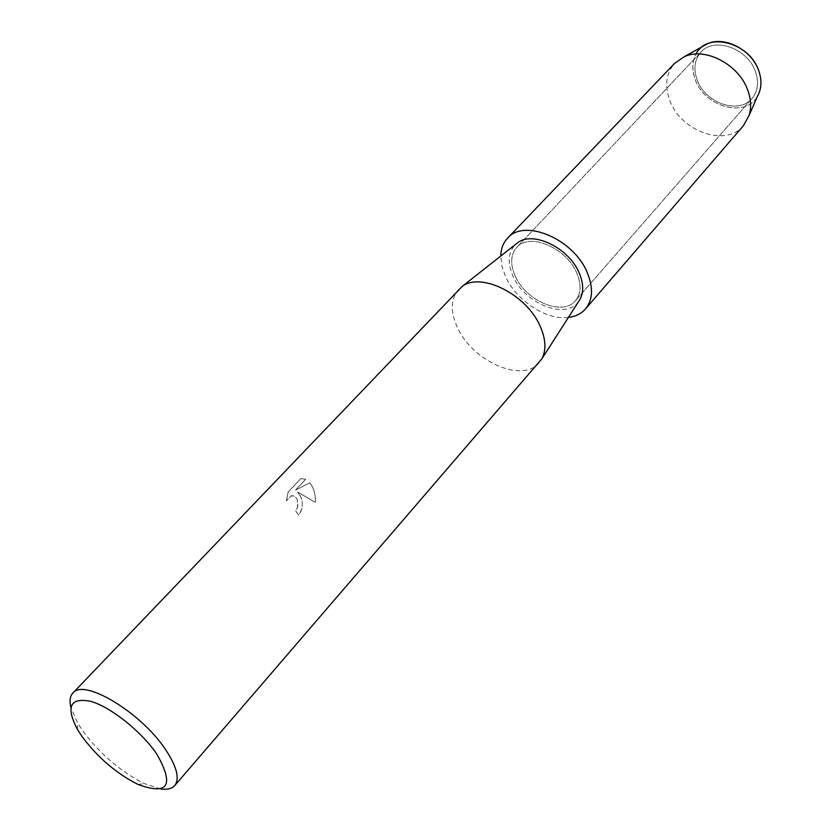 <?xml version="1.0" encoding="UTF-8"?>
<svg xmlns="http://www.w3.org/2000/svg" width="831" height="831" viewBox="0 0 831 831"><rect width="100%" height="100%" fill="white"/><g stroke="black" fill="none" stroke-linecap="round" stroke-linejoin="round"><path stroke-width="0.62" stroke-dasharray="4.16 3.12" d="M697.199 80.067C693.21 68.983 694.467 59.655 700.98 52.093C714.026 36.533 747.755 48.302 755.462 71.601C759.087 82.248 757.945 91.192 752.034 98.432C738.967 114.792 705.27 103.189 697.199 80.067C693.21 68.983 694.467 59.655 700.98 52.093C714.026 36.533 747.755 48.302 755.462 71.601C759.087 82.248 757.945 91.192 752.034 98.432C738.967 114.792 705.27 103.189 697.199 80.067M702.849 46.349C692.909 54.462 690.395 65.607 695.318 79.786C704.73 107.106 746.009 118.376 757.571 96.012C746.009 118.376 704.73 107.106 695.318 79.786C691.766 70.292 691.994 61.712 695.994 54.036M515.355 276.349C510.057 264.372 510.514 254.712 516.726 247.368C529.129 232.171 566.337 247.648 576.714 272.869C581.555 284.389 581.149 293.665 575.478 300.687C562.992 316.559 526.106 301.258 515.355 276.349C510.057 264.372 510.514 254.712 516.726 247.368C529.129 232.171 566.337 247.648 576.714 272.869C581.555 284.389 581.149 293.665 575.478 300.687C562.992 316.559 526.106 301.258 515.355 276.349M539.267 362.586C523.011 383.444 473.151 361.765 457.788 328.266C450.163 312.02 450.444 299.067 458.629 289.396M578.625 301.497C566.14 320.164 524.984 303.959 513.143 276.474C507.17 262.876 507.99 252.157 515.615 244.314M300.739 496.689L297.498 492.004L315.261 502.319C315.687 496.014 314.419 490.3 311.469 485.179L309.818 482.78L295.483 490.113L305.642 479.29L300.749 478.594L288.108 492.014L286.342 500.823L291.11 495.868C293.914 495.276 296.002 496.751 297.373 500.304L297.425 507.637L295.576 510.826L298.682 515.158C302.775 509.746 303.46 503.586 300.739 496.689M160.674 788.92L144.469 783.654C120.557 771.615 99.938 753.946 82.591 730.626L77.678 723.032L70.874 707.41M286.425 500.833L288.191 492.014L300.832 478.604L305.725 479.29L295.556 490.113L309.901 482.78C313.921 488.077 315.728 494.59 315.344 502.319L297.581 492.004C303.512 498.964 303.907 506.681 298.765 515.168L295.659 510.826L297.508 507.637C298.641 499.888 296.532 495.972 291.193 495.868L286.342 500.823M743.485 125.606C726.18 147.482 681.036 131.651 669.931 100.769C664.385 85.842 665.995 73.325 674.751 63.229M568.404 317.432C546.705 320.486 516.56 300.832 505.695 276.889L501.903 266.252L500.75 256.021M700.98 52.093L516.726 247.368L700.98 52.093M77.543 729.597L77.678 723.032M137.946 784.422L144.469 783.654M752.034 98.432L575.478 300.687L752.034 98.432"/><path stroke-width="1.25" d="M695.994 54.036C706.63 31.412 749.427 42.163 758.682 70.562C762.027 80.098 761.653 88.585 757.571 96.012L749.136 115.332L743.485 125.606L585.502 308.935C581.285 313.713 575.582 316.549 568.404 317.432M70.874 707.41C69.305 700.99 69.97 696.212 72.848 693.085L462.171 286.415C480.92 271.799 526.283 294.288 539.963 325.762C545.822 338.819 546.466 349.82 541.895 358.774L174.749 785.565C171.903 788.733 167.218 789.855 160.674 788.92M515.615 244.314L517.703 242.673C533.17 230.686 568.747 247.825 579.082 272.734C583.528 283.08 583.85 291.93 580.059 299.264L578.625 301.497M72.848 693.085C83.651 677.867 141.706 712.79 165.888 750.092C176.92 766.961 179.87 778.782 174.749 785.565M81.989 736.453L77.543 729.597C65.576 706.765 69.949 697.334 90.662 701.302C110.72 706.973 141.53 731.519 156.914 754.257C174.52 785.482 168.205 795.537 137.946 784.422C116.361 773.516 97.705 757.519 81.989 736.453M702.849 46.349L707.555 43.731C724.507 35.764 751.64 49.839 758.682 70.562C761.31 77.844 761.653 84.689 759.721 91.078M500.75 256.021C500.937 248.791 503.202 242.849 507.554 238.196L674.751 63.229L684.432 56.612C705.155 46.868 738.884 64.465 747.723 90.091C751.016 99.107 751.484 107.521 749.136 115.332M507.554 238.196C523.997 218.179 573.421 238.746 587.112 272.288C593.438 287.464 592.898 299.679 585.502 308.935M517.703 242.673L462.171 286.415M580.059 299.264L541.895 358.774M707.555 43.731L684.432 56.612"/></g></svg>
